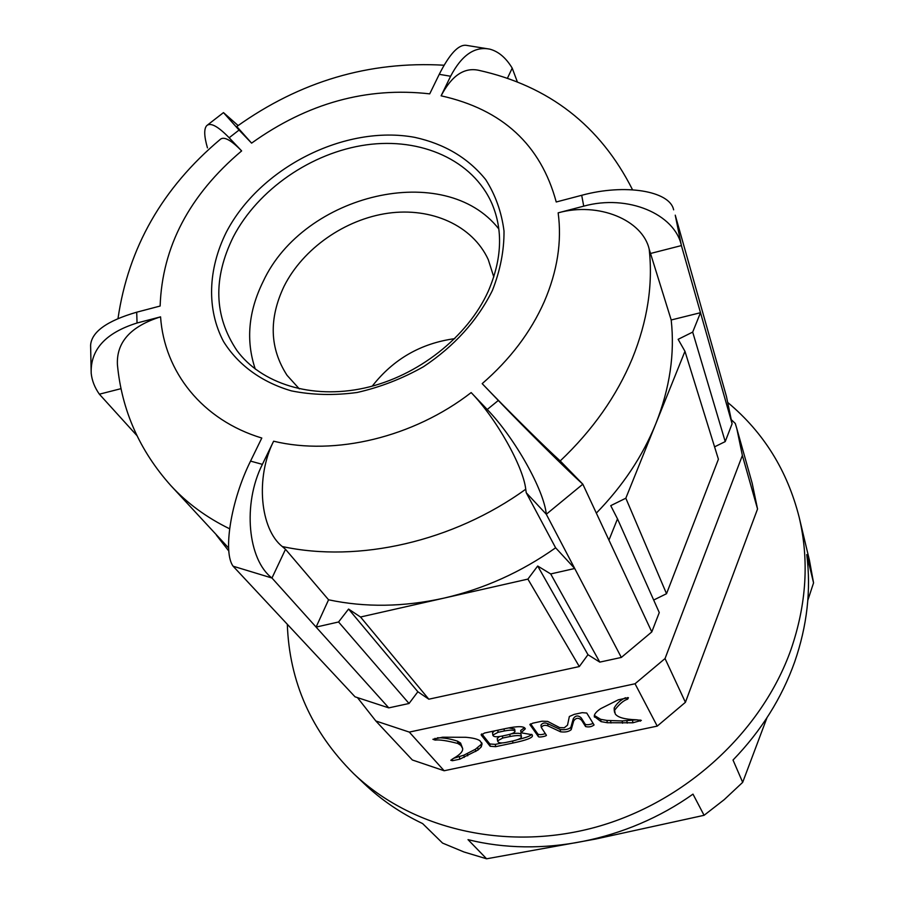<?xml version="1.0" encoding="UTF-8"?>
<svg xmlns="http://www.w3.org/2000/svg" width="904" height="904" viewBox="0 0 904 904"><rect width="100%" height="100%" fill="white"/><g stroke="black" fill="none" stroke-linecap="round" stroke-linejoin="round"><path stroke-width="1.36" d="M493.799 276.974L488.25 259.572C472.476 225.367 431.377 207.163 388.166 213.197C344.932 219.265 302.976 248.611 284.082 286.252C268.669 318.728 269.663 348.424 287.065 375.341L299.326 388.889M728.115 402.788C763.665 432.53 787.35 470.668 799.159 517.224C809.283 560.062 806.56 604.143 791 649.49C761.869 731.935 684.916 802.741 595.16 827.329C505.302 851.805 411.331 828.753 353.6 773.609C311.451 731.641 289.348 681.865 287.314 624.28M807.814 600.335L813.555 582.888L806.764 554.593C811.204 590.007 807.159 625.805 794.65 661.977C781.768 698.159 761.224 730.85 733.02 760.038L742.681 782.344L766.954 717.787M813.555 582.888L809.442 560.31L799.159 517.224M498.805 228.938C444.892 160.019 303.733 193.806 263.166 281.483C248.34 311.507 245.718 340.706 255.278 369.081M498.319 400.472C525.958 429.355 567.836 470.792 582.831 484.182L560.209 460.938C545.982 448.169 507.506 410.111 482.182 383.646C510.048 359.509 530.75 332.186 544.264 301.676C557.372 271.177 562.005 241.571 558.152 212.847L583.724 206.157L581.701 195.298L556.231 201.987C540.773 144.809 502.398 109.418 441.107 95.824L450.61 76.241L439.242 74.331L429.716 93.858C366.775 86.716 307.405 103.146 251.594 143.137L239.052 130.052L229.153 137.758L241.639 150.911C189.365 195.117 162.189 246.837 160.132 306.038L136.707 312.196L137.046 322.999L160.562 316.852C164.325 371.815 202.134 420.032 261.798 438.033L250.544 461.108L262.386 464.362L273.618 441.208C335.034 456.057 413.456 437.344 471.165 392.585L487.222 409.489L498.319 400.472L482.182 383.646M596.335 513.099C622.879 485.889 642.721 456.045 655.875 423.569L684.961 351.306L718.409 459.232L666.53 593.713L625.828 498.206L655.875 423.569C669.796 388.279 674.904 353.746 671.197 319.982L649.185 249.176C653.106 284.636 647.467 321.101 632.291 358.56C616.675 396.042 592.651 430.168 560.209 460.938M532.06 734.715L532.388 735.472C533.1 737.653 526.614 740.173 512.93 743.02L495.641 746.67L490.149 746.275L481.278 735.133L484.51 733.02L505.731 728.522C517.879 725.98 524.41 726.081 525.314 728.827L521.032 732.782L532.06 734.715M636.134 719.787L641.354 720.398L632.913 722.782L607.318 722.737L601.036 721.618L594.312 716.476C594.097 714.273 596.233 711.663 600.719 708.646L618.313 699.809L628.438 697.673L627.67 699.165C623.658 700.363 619.296 704.058 614.584 710.273L615.217 713.866C617.579 717.392 624.551 719.358 636.134 719.787M731.539 419.908L735.28 423.445L736.839 428.699L752.196 483.324L757.541 508.997L685.413 702.306L657.231 726.115L635.037 683.763L409.297 732.093L375.838 720.985L357.69 697.911M657.231 726.115L444.146 770.75L409.297 732.093M571.192 729.697C568.785 731.698 565.249 732.398 560.559 731.799L548.039 725.946C545.01 724.771 542.75 725.268 541.293 727.449L546.31 735.11C547.779 735.901 538.456 738.026 538.242 736.41L529.936 724.646L532.795 723.166L542.072 721.2L547.621 721.392L559.712 727.63L564.254 727.776L567.509 725.166L569.362 716.488L574.289 714.352L582.21 712.668L586.752 713.041L594.075 724.974C591.623 726.805 588.786 727.336 585.589 726.567L581.577 720.205C578.56 717.448 575.927 717.697 573.678 720.951L571.192 729.697L570.831 727.404C568.435 729.404 564.898 730.104 560.22 729.494L560.559 731.799M457.842 743.483C447.017 740.659 439.48 739.529 435.219 740.105L432.903 739.302L442.644 737.201L465.82 737.291C472.679 737.867 477.368 739.009 479.877 740.704L482.092 743.8L481.244 746.907L478.058 749.992L459.752 759.202L452.497 760.705L450.78 760.287L453.853 758.162C460.125 754.58 463.063 751.348 462.645 748.478L460.87 745.393L457.842 743.483L457.56 741.178C450.158 738.76 443.412 737.641 437.344 737.822M454.791 338.638C420.846 343.305 393.33 359.148 372.245 386.144M216.429 535.179L228.836 551.078M262.386 464.362C242.351 504.048 247.865 559.802 271.968 578.018L316.095 627.082L328.57 599.793C365.205 607.567 403.602 607.025 443.762 598.165L360.526 617.014L428.824 699.199L579.317 666.553L527.891 579.102L443.762 598.165C483.934 588.911 521.224 572.119 555.621 547.801L526.23 492.725L525.744 489.211C453.232 541.643 358.549 563.079 282.251 546.524C260.284 529.179 255.188 477.753 273.618 441.208M579.317 666.553L587.973 654.699L599.781 662.112L550.694 573.938L574.718 568.492L621.33 657.445L651.795 631.919L659.265 612.562L617.5 518.873L608.946 540.129L651.795 631.919M599.781 662.112L621.33 657.445M328.57 599.793L285.506 549.304L271.968 578.018L233.108 566.209L355.046 696.826L388.788 707.877L409.037 703.493L338.559 621.986L316.095 627.082L388.788 707.877M714.567 446.847L725.223 441.593L692.69 332.096L700.498 312.705L732.104 423.75L726.443 396.449L675.243 215.163L681.401 245.583L700.498 312.705L671.197 319.982M725.223 441.593L732.104 423.75M137.046 322.999C105.542 332.864 90.253 349.656 91.202 373.363C91.971 380.607 94.705 387.556 99.372 394.189L136.922 435.592M526.23 492.725L546.298 514.252L582.831 484.182L608.946 540.129M487.222 409.489C515.212 438.417 544.05 490.363 546.298 514.252L574.718 568.492L555.621 547.801M507.393 78.332L512.206 68.128L517.416 82.072M653.682 600.03L666.53 593.713M409.037 703.493L417.863 691.763L428.824 699.199M99.372 394.189L121.023 388.663M229.605 528.783C206.553 517.529 186.958 503.132 170.845 485.595C139.6 450.655 121.791 410.416 117.43 364.854C116.254 342.3 130.628 326.299 160.562 316.852M170.845 485.595L228.622 548.005M233.108 566.209C222.813 552.389 230.678 501.019 250.544 461.108M285.506 549.304L282.251 546.524M471.165 392.585C496.511 418.755 523.258 466.645 525.744 489.211M650.349 253.515L681.401 245.583C674.938 214.282 628.009 193.863 583.724 206.157M558.152 212.847C598.697 201.547 642.642 220.158 649.185 249.176M581.701 195.298C625.229 183.422 669.254 191.06 673.503 209.31L673.649 209.83M512.206 68.128C505.946 57.777 498.477 51.449 489.787 49.144C474.724 46.104 461.661 55.133 450.61 76.241M441.107 95.824C451.593 75.789 464.046 67.258 478.476 70.252C548.841 85.778 600.199 125.622 632.54 189.772M439.242 74.331C449.514 54.037 458.509 44.364 466.227 45.324L489.787 49.144M238.114 125.543L223.48 112.616L239.052 130.052M251.594 143.137L236.769 126.526C300.049 81.349 369.148 60.907 444.09 65.224M91.202 373.363L90.603 345.204C91.632 331.847 106.988 320.841 136.707 312.196M229.153 137.758C217.977 126.255 210.485 122.232 206.677 125.69C203.852 128.944 204.112 136.346 207.468 147.894M118.006 318.524C128.323 247.741 162.381 188.055 220.203 139.442C223.819 136.12 230.961 139.939 241.639 150.911M692.69 332.096L678.136 339.328L684.961 351.306M625.828 498.206L610.742 505.652L617.5 518.873M550.694 573.938L537.688 566.017L527.891 579.102M360.526 617.014L348.571 609.059L338.559 621.986M348.571 609.059L417.863 691.763M537.688 566.017L587.973 654.699M685.413 702.306L665.039 658.553L635.037 683.763M444.146 770.75L412.348 759.981L375.838 720.985M736.839 428.699L742.376 455.458L665.039 658.553M757.541 508.997L742.376 455.458M486.612 858.8L595.521 839.07L704.08 815.306L692.984 794.13C627.003 841.149 540.637 857.885 468.012 839.635L486.612 858.8L464.023 851.997L442.564 843.093L422.631 823.589C400.585 813.091 381.104 799.78 364.188 783.678L353.6 773.609M704.08 815.306L724.183 799.678L742.681 782.344M637.06 719.81L622.155 720.94L606.934 720.431L600.663 719.313L594.369 715.459M627.399 697.583L627.67 699.165M625.511 697.752C620.619 699.933 616.844 703.335 614.189 707.945L614.291 710.646M560.22 729.494L547.7 723.629C544.66 722.443 542.411 722.951 540.954 725.132L541.293 727.449M545.315 733.596C542.027 734.782 539.552 734.952 537.914 734.116L530.614 723.833M593.148 723.415C589.487 724.805 586.854 725.087 585.227 724.262L581.204 717.889C578.187 715.12 575.554 715.369 573.317 718.635L573.678 720.951M573.317 718.635L570.831 727.404M531.71 734.342C530.58 735.946 525.834 737.709 517.495 739.653M524.501 727.697L520.704 730.466L521.032 732.782M502.308 742.907L495.335 744.376L489.855 743.981L481.821 733.879M511.178 733.901C517.483 732.873 520.794 733.11 521.099 734.602L521.427 736.907C521.258 738.365 518.173 739.766 512.184 741.099L506.963 742.207C501.788 743.337 498.771 743.133 497.912 741.596L497.55 740.851L502.703 738.048L510.116 736.477C517.337 735.144 521.099 735.291 521.427 736.907M497.55 740.851L497.245 738.545L499.483 736.534M508.782 727.912L514.658 729.019L514.986 731.336C514.918 732.602 512.218 733.845 506.873 735.054L502.07 736.071C497.132 737.099 494.149 736.975 493.121 735.686L492.838 735.076L498.093 732.296L504.33 730.974C510.929 729.765 514.478 729.878 514.986 731.336M492.838 735.076L492.533 732.749L494.477 730.907M435.016 738.308L435.219 740.105M481.764 742.738L480.951 744.613L475.447 749.224L463.933 755.145L453.548 758.332M462.645 748.478L460.588 743.077L457.56 741.178M226.192 232.441C259.674 167.613 344.932 124.402 414.733 137.351C444.508 143.883 468.159 157.963 485.697 179.602C495.482 195.004 501.596 212.146 504.014 231.051C504.149 250.577 500.285 270.364 492.431 290.399C477.391 320.671 454.384 346.119 423.434 366.753C402.257 378.686 380.155 387.262 357.136 392.483C334.164 395.59 312.253 395.059 291.404 390.878C261.55 382.166 238.023 364.832 223.548 341.565C206.474 309.337 207.954 269.268 226.192 232.441M491.945 203.637C472.882 160.064 420.993 137.205 366.267 144.866C311.484 152.573 257.945 189.467 233.322 236.837C212.847 278.421 214.022 316.287 236.859 350.424C260.94 383.352 311.202 399.771 364.572 388.031C417.829 376.29 467.775 336.796 488.284 291.201C501.969 259.29 503.189 230.102 491.945 203.637M640.179 719.991L640.394 721.177M632.517 720.499L632.913 722.782M626.856 720.827L627.24 723.121M622.155 720.94L622.551 723.234M610.607 720.714L610.991 723.008M606.934 720.431L607.318 722.737M600.663 719.313L601.036 721.618M594.29 716.137L594.459 717.132M614.189 707.945L614.584 710.273M614.155 709.041L614.55 711.358M614.2 710.103L614.596 712.42M547.7 723.629L548.039 725.946M537.914 734.116L538.242 736.41M529.981 724.353L530.06 724.929M585.227 724.262L585.589 726.567M581.204 717.889L581.577 720.205M512.647 740.997L512.93 743.02M495.335 744.376L495.641 746.67M489.855 743.981L490.149 746.275M481.188 734.41L481.278 735.133M502.421 735.992L502.703 738.048M509.822 734.319L510.116 736.477M497.821 730.195L498.093 732.296M504.048 728.873L504.33 730.974M480.951 744.613L481.244 746.907M477.764 747.698L478.058 749.992M475.447 749.224L475.741 751.518M467.424 753.54L467.707 755.823M463.933 755.145L464.204 757.428M459.469 756.93L459.752 759.202M452.294 759.044L452.497 760.705M460.588 743.077L460.87 745.393M460.136 742.76L460.418 745.065M458.893 741.958L459.175 744.274M223.401 112.672L207.332 125.147"/></g></svg>
